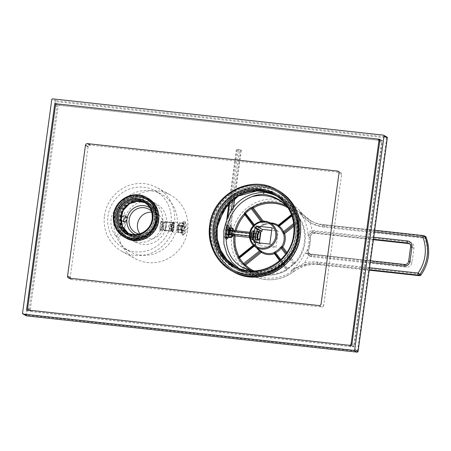 <?xml version="1.0" encoding="UTF-8"?>
<svg xmlns="http://www.w3.org/2000/svg" width="451" height="451" viewBox="0 0 451 451"><rect width="100%" height="100%" fill="white"/><g stroke="black" fill="none" stroke-linecap="round" stroke-linejoin="round"><path stroke-width="0.34" stroke-dasharray="2.25 1.69" d="M228.398 233.268L228.871 227.811L228.048 225.342L226.317 226.988L224.97 231.397L225.15 236.927L226.498 239.453L228.398 233.268M238.709 268.165L240.558 269.258L252.876 272.731A40.759 39.186 118.6 0 0 297.547 236.854A40.759 39.186 -61.4 0 0 277.889 196.771A40.759 39.186 -61.4 0 0 277.134 196.371M369.211 270.188L318.778 264.658A36.39 34.986 -61.4 0 0 293.601 271.688L291.183 270.369A40.759 39.186 -61.4 0 0 304.746 252.966L306.066 253.49A5.457 5.249 118.6 0 1 305.795 253.039L307.537 249.606L308.636 250.209A3.642 3.501 -61.4 0 0 311.517 254.759L310.418 254.161A3.642 3.501 118.6 0 1 307.537 249.606M305.795 253.039A40.759 39.186 118.6 0 1 305.626 253.445M228.33 225.376A7.098 1.815 96.3 0 1 229.271 233.364A7.098 1.815 -83.7 0 1 226.78 239.481A7.098 1.815 -83.7 0 1 225.844 231.493A7.098 1.815 96.3 0 1 228.33 225.376L228.048 225.342M226.216 231.696A5.547 1.421 96.3 0 0 227.343 237.79A5.547 1.421 96.3 0 0 228.894 233.156A5.547 1.421 96.3 0 0 228.51 227.146A5.547 1.421 96.3 0 0 226.216 231.696M229.288 233.144A5.006 1.28 96.3 0 0 228.945 227.727A5.006 1.28 96.3 0 0 228.623 227.513A5.006 1.28 96.3 0 0 226.87 231.825A5.006 1.28 96.3 0 0 227.535 237.457A5.006 1.28 96.3 0 0 227.89 237.316A5.006 1.28 96.3 0 0 229.288 233.144M227.744 227.592L227.389 230.185A2.729 0.699 96.3 0 1 227.851 229.717A2.729 0.699 96.3 0 1 228.268 230.664L228.623 228.071A5.006 1.28 96.3 0 0 228.099 227.456A5.006 1.28 96.3 0 0 227.744 227.592L230.799 227.749L231.329 233.37L229.745 237.7L229.102 237.068L226.487 236.781A5.006 1.28 96.3 0 0 227.011 237.401A5.006 1.28 96.3 0 0 227.366 237.26L227.721 234.672L232.964 235.247A2.729 0.699 -83.7 0 1 232.806 235.523M251.01 270.442A36.813 35.392 -61.4 0 0 255.897 272.816A36.813 35.392 -61.4 0 0 286.503 270.222L287.687 269.055A36.875 35.454 -61.4 0 0 293.471 264.41L295.18 263.254A36.813 35.392 -61.4 0 0 304.966 242.548A36.813 35.392 -61.4 0 0 301.054 220.342L299.763 218.47L299.216 219.079A35.967 34.58 -61.4 0 0 294.965 213.464L294.114 212.483L291.408 214.659M294.165 263.474A0.908 0.879 115.3 0 0 295.18 263.254L295.208 263.26C305.97 251.951 308.478 233.68 301.071 220.359L301.054 220.342A0.908 0.879 -54.3 0 0 300.8 220.049L299.78 218.487A36.875 35.454 -61.4 0 0 295.405 212.714L294.52 211.705A0.908 0.879 125.7 0 1 294.424 213.069L294.588 211.829L295.411 212.725L294.965 213.464L291.87 215.95M251.461 270.538A38.211 36.734 118.6 0 0 252.132 270.668A38.211 36.734 118.6 0 0 296.634 237.423A38.211 36.734 -61.4 0 0 287.028 206.654A38.211 36.734 -61.4 0 0 286.447 206.051M293.471 264.41L294.627 263.519L294.148 263.463A0.908 0.908 0 0 0 295.208 263.26L294.757 262.764A35.9 34.518 -61.4 0 0 300.49 220.905L299.216 219.079L293.64 223.561M300.8 220.049A0.908 0.908 0 0 1 301.071 220.359L293.9 226.199M245.699 268.841L255.897 272.816C266.344 276.632 276.559 275.77 286.537 270.222L286.503 270.222A0.908 0.879 -64.7 0 0 286.78 268.875L286.83 269.743L287.715 269.055L287.439 268.413A35.967 34.58 -61.4 0 0 293.082 263.886L294.757 262.764L286.881 252.363M274.851 253.124L286.802 268.892A0.908 0.908 0 0 1 286.537 270.222L286.295 269.557L287.439 268.413L280.781 259.618M287.687 269.055L293.5 264.416L285.669 254.093M294.148 263.469A0.908 0.879 115.3 0 1 293.832 263.209L286.284 253.236M239.34 257.307A0.908 0.868 -67.8 0 0 239.425 257.239L255.3 244.493A0.908 0.879 -54 0 0 255.621 243.501L255.835 244.865A14.99 14.415 -61.4 0 0 259.844 250.158L259.877 250.209M253.231 225.878L256.811 230.608A15.965 15.351 118.6 0 0 254.99 243.912L255.621 243.501A15.058 14.477 -61.4 0 1 255.125 237.079A15.058 14.477 -61.4 0 1 257.341 230.957L257.341 230.957A0.908 0.908 0 0 0 257.318 229.937L256.811 230.608L257.363 230.968L257.995 229.311L257.504 228.866L257.295 229.92A0.908 0.885 115.1 0 1 257.341 230.957C254.984 234.96 254.409 239.148 255.638 243.529A0.908 0.908 0 0 1 255.339 244.498L255.559 243.935L255.835 244.865M270.735 222.963A15.965 15.351 -61.4 0 0 265.273 223.809L265.351 224.553L263.288 225.032A14.99 14.415 -61.4 0 0 257.972 229.305M252.859 235.687L253.451 230.562L250.931 234.503L251.32 238.658L252.261 239.909L253.834 231.312L251.59 234.633L252.718 239.306L253.259 235.676M300.789 220.037A0.908 0.879 -54.3 0 0 299.74 220.088L293.787 224.863M295.405 212.714L299.78 218.487M294.424 213.069L278.555 225.816A0.908 0.868 111.9 0 1 277.686 225.957A0.908 0.908 0 0 0 278.594 225.821L278.583 225.754M278.555 225.816L294.464 213.075A0.908 0.908 0 0 0 294.526 211.711L294.114 212.483A35.9 34.518 -61.4 0 0 287.913 207.787M263.277 221.176L265.273 223.809L264.348 224.26A0.908 0.885 -64.9 0 0 264.664 224.513A0.908 0.908 0 0 0 265.351 224.553C268.689 223.431 271.97 223.482 275.195 224.699A15.058 14.477 -61.4 0 0 265.318 224.547A0.908 0.885 -64.9 0 1 264.681 224.519M262.082 221.261L264.348 224.26L263.142 224.339L263.322 225.032M264.664 224.513L263.288 225.032M253.783 225.291L257.295 229.92L253.789 225.286M255.3 244.493L255.243 245.372L255.858 244.887L259.849 250.164M255.852 235.101A4.093 1.049 -83.7 0 1 257.29 231.572A4.093 1.049 -83.7 0 1 257.831 236.177A4.093 1.049 -83.7 0 1 256.399 239.712A4.093 1.049 -83.7 0 1 255.852 235.101M259.381 242.959L259.28 243.715L260.328 243.828L260.069 245.71L275.984 247.458L278.216 231.137L271.705 230.422M253.129 240.36L259.28 243.715M258.564 242.869L260.328 243.828M253.919 242.356L260.069 245.71M272.066 227.783L278.216 231.137M269.828 244.104L275.984 247.458M288.448 208.48A38.758 37.264 118.6 0 1 291.092 250.39A38.758 37.264 118.6 0 1 254.432 270.876M253.124 270.904L252.876 272.731M369.544 267.736L317.487 262.025A38.211 36.734 118.6 0 0 304.386 262.978A1.821 0.372 75.6 0 0 305.203 264.968C298.652 266.812 293.979 268.616 291.183 270.369L304.386 262.978A44.395 42.687 -61.4 0 0 308.574 255.446A1.821 0.496 -70.3 0 1 309.471 253.998L306.066 253.49M373.389 239.701L314.46 233.24A3.642 3.501 -61.4 0 0 310.44 237.034L308.022 235.715C309.093 233.984 310.609 232.964 312.566 232.643A3.642 3.501 118.6 0 1 313.366 232.637L373.451 239.227M374.46 231.87L322.397 226.16A38.211 36.734 118.6 0 1 309.944 222.399C304.69 217.664 301.116 214.067 299.227 211.626A40.759 39.186 -61.4 0 1 308.022 235.715C308.732 232.598 310.046 230.895 311.974 230.613A5.457 5.249 118.6 0 1 313.169 230.608L373.721 237.249M312.566 232.643A1.821 0.412 83 0 1 311.974 230.613A44.395 42.687 -61.4 0 0 309.944 222.399A1.821 0.502 -62.6 0 1 311.218 221.024L299.227 211.626L301.646 212.94A36.39 34.986 -61.4 0 0 311.68 221.283A36.39 34.986 -61.4 0 0 324.184 225.201L323.085 224.604A36.39 34.986 118.6 0 1 311.224 221.024A1.821 0.502 -62.6 0 1 311.224 221.024L310.53 220.657M426.167 237.378A1.821 0.383 159.2 0 1 424.904 238.263A37.602 36.153 118.6 0 1 419.988 274.129L319.466 263.102A38.211 36.734 -61.4 0 0 293.026 270.482A38.938 37.439 118.6 0 1 240.907 263.514A38.938 37.439 118.6 0 1 248.253 209.862A38.938 37.439 118.6 0 1 300.716 214.36A38.211 36.734 -61.4 0 0 324.376 227.236L424.904 238.263A1.821 0.468 96.3 0 0 424.712 236.228A1.821 1.748 118.6 0 1 425.338 236.425M421.031 274.952L419.988 274.129A1.821 0.468 -83.7 0 1 419.407 275.696M304.746 252.966L306.703 253.473L308.574 255.446A5.457 5.249 118.6 0 0 309.73 255.717A1.821 0.468 -83.7 0 1 310.367 254.144A1.821 0.468 -83.7 0 1 310.418 254.161L370.502 260.751M309.465 253.998L306.703 253.473M250.953 234.514L253.107 230.653L252.848 235.681L252.081 239.695L250.953 234.514M252.081 239.695L256.348 240.163A4.549 1.161 96.3 0 0 257.944 236.239A4.549 1.161 96.3 0 0 257.341 231.121L253.107 230.653M258.417 240.225A4.549 1.161 96.3 0 0 259.748 235.958A4.549 1.161 96.3 0 0 259.376 231.504M251.855 239.644A4.549 1.161 -83.7 0 1 251.686 239.487A4.549 1.161 -83.7 0 1 251.314 235.033A4.549 1.161 -83.7 0 1 252.645 230.765A4.549 1.161 -83.7 0 1 252.966 230.641A4.549 1.161 -83.7 0 1 253.084 230.675A4.549 1.161 -83.7 0 1 253.603 235.523A4.549 1.161 -83.7 0 1 251.974 239.684A4.549 1.161 -83.7 0 1 251.855 239.644M251.483 239.148A4.093 1.049 -83.7 0 1 251.331 239.007A4.093 1.049 -83.7 0 1 250.993 234.999A4.093 1.049 -83.7 0 1 252.188 231.16A4.093 1.049 -83.7 0 1 252.588 231.075A4.093 1.049 -83.7 0 1 253.022 235.653A4.093 1.049 -83.7 0 1 251.483 239.148A4.093 1.049 -83.7 0 1 251.021 234.785A4.093 1.049 -83.7 0 1 252.481 231.042A4.093 1.049 -83.7 0 1 252.588 231.075A4.093 1.049 -83.7 0 1 253.05 235.439A4.093 1.049 -83.7 0 1 251.59 239.182A4.093 1.049 -83.7 0 1 251.483 239.148M252.667 235.456L252.047 237.525L251.41 237.181L251.399 234.768L252.024 232.699L252.661 233.043L252.667 235.456L257.042 235.935L257.031 233.522L256.399 233.178L255.773 235.247L255.785 237.66L256.416 238.004L257.042 235.935M252.047 237.525L256.416 238.004M252.661 233.043L257.031 233.522M252.024 232.699L256.399 233.178M251.399 234.768L255.773 235.247M251.41 237.181L255.785 237.66M228.488 225.613A6.912 1.77 96.3 0 0 228.307 225.556A6.912 1.77 96.3 0 0 225.838 231.876A6.912 1.77 96.3 0 0 226.622 239.244A6.912 1.77 -83.7 0 0 226.802 239.301A6.912 1.77 -83.7 0 0 229.271 232.981A6.912 1.77 -83.7 0 0 228.488 225.613M226.819 233.951A2.729 0.699 96.3 0 1 227.31 230.365L226.678 230.021A5.006 1.28 96.3 0 0 226.182 233.607L228.477 234.137M227.721 234.672A2.729 0.699 96.3 0 1 227.259 235.14A2.729 0.699 96.3 0 1 226.842 234.193L226.487 236.781M228.291 230.901A2.729 0.699 96.3 0 1 227.8 234.486L228.437 234.836A5.006 1.28 96.3 0 0 228.928 231.25L228.291 230.901L233.539 231.476A2.729 0.699 -83.7 0 1 233.049 235.067L233.291 235.196A3.546 0.908 96.3 0 0 233.781 231.611L233.539 231.476M226.278 239.244A6.912 1.77 -83.7 0 0 228.747 232.925A6.912 1.77 -83.7 0 0 227.964 225.556A6.912 1.77 96.3 0 0 227.783 225.494A6.912 1.77 96.3 0 0 227.349 225.647A6.912 1.77 96.3 0 0 225.274 232.175A6.912 1.77 96.3 0 0 225.883 239.002A6.912 1.77 96.3 0 0 226.098 239.188A6.912 1.77 -83.7 0 0 226.278 239.244L226.802 239.301M226.182 233.607L228.471 233.86M226.678 230.021L228.961 230.269M227.31 230.365L232.558 230.94M232.925 235.552L232.964 235.247M227.851 229.717L233.099 230.292A2.729 0.699 -83.7 0 1 233.517 231.239L233.646 230.275M232.829 236.245L231.211 237.683L227.366 237.26M226.842 234.193L228.488 234.373M228.437 234.836L233.291 235.196M232.282 235.259A5.006 1.28 96.3 0 0 232.772 231.667L233.781 231.611M228.928 231.25L232.772 231.667M227.8 234.486L233.049 235.067M228.623 228.071L232.474 228.494L233.652 230.241M232.474 228.494A5.006 1.28 96.3 0 0 232.265 228.088M227.389 230.185L232.637 230.76M228.268 230.664L233.517 231.239M239.571 149.766L236.335 149.647L241.381 150.206L239.571 149.766L232.705 199.878M231.194 210.899L229.249 225.094A5.964 5.733 -61.4 0 0 229.779 228.488M231.662 230.675A5.964 5.733 -61.4 0 0 232.248 231.025M249.662 233.297L256.033 233.996L255.678 236.589L256.05 238.179L256.777 237.187L257.132 234.599L256.76 233.004L256.033 233.996M249.471 235.907L255.678 236.589M227.783 217.094L226.729 224.818A8.592 8.259 -61.4 0 0 232.051 233.787M237.046 149.49L229.796 202.431M241.381 150.206L234.791 198.316M233.511 207.652L231.064 225.528L229.249 225.094M240.671 150.363L230.348 225.692A5.964 5.733 -61.4 0 0 235.275 232.197L257.132 234.599M238.145 150.087L227.828 225.415A8.592 8.259 -61.4 0 0 234.92 234.791L256.777 237.187M236.335 149.647L228.995 203.221M226.768 219.479L226.013 224.976A9.905 9.522 -61.4 0 0 230.123 234.317M230.591 234.605A9.905 9.522 -61.4 0 0 232.203 235.337M249.589 237.474L256.05 238.179M249.871 232.248L256.76 233.004M231.312 227.806A4.651 4.471 -61.4 0 0 232.772 229.762M26.536 309.888L28.954 311.201L57.209 104.953L382.431 140.627L354.182 346.875L28.954 311.201M351.763 345.562L354.182 346.875M56.076 104.339L57.209 104.953M380.018 139.308L382.431 140.627M134.674 239.058A20.926 20.12 118.6 0 1 127.486 236.809A20.926 20.12 118.6 0 1 118.275 212.41A20.926 20.12 118.6 0 1 140.329 197.809A20.926 20.12 118.6 0 1 147.516 200.064A20.926 20.12 118.6 0 1 156.728 224.457A20.926 20.12 118.6 0 1 134.674 239.058M250.384 275.42A44.581 42.862 118.6 0 1 235.061 270.617A44.581 42.862 118.6 0 1 215.443 218.645A44.581 42.862 118.6 0 1 262.42 187.537A44.581 42.862 118.6 0 1 277.737 192.335A44.581 42.862 118.6 0 1 297.356 244.312A44.581 42.862 118.6 0 1 250.384 275.42M132.786 238.032A20.926 20.12 118.6 0 1 125.598 235.777A20.926 20.12 118.6 0 1 116.386 211.384A20.926 20.12 118.6 0 1 138.44 196.783A20.926 20.12 118.6 0 1 145.628 199.032A20.926 20.12 118.6 0 1 154.84 223.431A20.926 20.12 118.6 0 1 132.786 238.032M133.034 236.239A19.105 18.367 -61.4 0 0 153.165 222.907A19.105 18.367 -61.4 0 0 144.754 200.633A19.105 18.367 -61.4 0 0 138.192 198.575A19.105 18.367 -61.4 0 0 118.061 211.908A19.105 18.367 -61.4 0 0 126.466 234.182A19.105 18.367 -61.4 0 0 133.034 236.239M248.49 274.388A44.581 42.862 118.6 0 1 233.173 269.591A44.581 42.862 118.6 0 1 213.554 217.613A44.581 42.862 118.6 0 1 260.531 186.505A44.581 42.862 118.6 0 1 275.849 191.309A44.581 42.862 118.6 0 1 295.467 243.281A44.581 42.862 118.6 0 1 248.49 274.388M248.738 272.596A42.76 41.109 -61.4 0 0 293.798 242.756A42.76 41.109 -61.4 0 0 274.98 192.904A42.76 41.109 -61.4 0 0 260.283 188.298A42.76 41.109 -61.4 0 0 215.223 218.137A42.76 41.109 -61.4 0 0 234.046 267.99A42.76 41.109 -61.4 0 0 248.738 272.596M135.582 237.626A19.105 18.367 -61.4 0 0 155.713 224.294A19.105 18.367 -61.4 0 0 147.308 202.02A19.105 18.367 -61.4 0 0 140.74 199.962A19.105 18.367 -61.4 0 0 120.609 213.295A19.105 18.367 -61.4 0 0 129.014 235.569A19.105 18.367 -61.4 0 0 135.582 237.626M251.286 273.982A42.76 41.109 -61.4 0 0 296.346 244.143A42.76 41.109 -61.4 0 0 277.528 194.291A42.76 41.109 -61.4 0 0 262.832 189.691A42.76 41.109 -61.4 0 0 217.777 219.53A42.76 41.109 -61.4 0 0 236.595 269.382A42.76 41.109 -61.4 0 0 251.286 273.982M251.41 273.086A41.847 40.235 118.6 0 1 237.029 268.582A41.847 40.235 118.6 0 1 218.611 219.789A41.847 40.235 118.6 0 1 262.713 190.587A41.847 40.235 118.6 0 1 277.089 195.091A41.847 40.235 118.6 0 1 295.512 243.884A41.847 40.235 118.6 0 1 251.41 273.086M135.706 236.73A18.198 17.493 118.6 0 1 129.454 234.768A18.198 17.493 118.6 0 1 121.443 213.554A18.198 17.493 118.6 0 1 140.616 200.858A18.198 17.493 118.6 0 1 146.868 202.82A18.198 17.493 118.6 0 1 154.879 224.034A18.198 17.493 118.6 0 1 135.706 236.73M26.643 315.886L56.178 101.678L386.642 137.927L357.412 351.352L26.942 315.102L25.848 314.888L55.084 101.464A0.908 0.874 118.6 0 1 56.076 100.663L52.784 98.865M387.291 137.95L386.642 137.927L386.546 136.912L56.076 100.663L56.178 101.678L51.786 99.665M357.119 352.135L357.412 351.352L358.055 351.374M155.894 219.631A21.107 20.295 118.6 0 1 125.508 235.935A21.107 20.295 118.6 0 1 115.332 215.178A21.107 20.295 -61.4 0 1 145.712 198.874A21.107 20.295 -61.4 0 1 155.894 219.631M154.146 219.44A19.286 18.542 -61.4 0 0 144.844 200.47A19.286 18.542 -61.4 0 0 117.08 215.375A19.286 18.542 118.6 0 0 126.381 234.34A19.286 18.542 118.6 0 0 154.146 219.44M215.617 227.141A42.76 41.109 118.6 0 1 277.173 194.099A42.76 41.109 118.6 0 1 297.801 236.155A42.76 41.109 -61.4 0 1 236.239 269.191A42.76 41.109 -61.4 0 1 215.617 227.141M236.239 269.191L234.046 267.99A42.76 41.109 -61.4 0 1 213.419 225.94A42.76 41.109 118.6 0 1 274.98 192.904A42.76 41.109 118.6 0 1 295.602 234.954A42.76 41.109 -61.4 0 1 234.046 267.99L236.595 269.382M277.737 192.335L276.948 191.906C252.036 176.916 215.708 196.41 212.799 226.374C210.16 243.974 219.09 262.178 234.272 270.188A44.581 42.862 -61.4 0 0 298.449 235.743A44.581 42.862 -61.4 0 0 276.948 191.906A44.581 42.862 -61.4 0 0 212.771 226.346A44.581 42.862 -61.4 0 0 234.272 270.188L233.173 269.591A44.581 42.862 -61.4 0 1 211.671 225.748A44.581 42.862 118.6 0 1 275.849 191.309A44.581 42.862 118.6 0 1 297.35 235.146A44.581 42.862 -61.4 0 1 233.173 269.591L235.061 270.617M353.77 345.111A1.821 1.748 118.6 0 1 351.774 346.712L31.795 311.613A1.821 1.748 118.6 0 1 30.296 309.628L58.055 106.96A1.821 1.748 118.6 0 1 60.051 105.359L380.03 140.458A1.821 1.748 118.6 0 1 381.535 142.443L353.77 345.111L351.96 344.119M323.717 305.4A1.821 1.748 -61.4 0 1 321.721 307.007L71.681 279.575A1.821 1.748 -61.4 0 1 70.181 277.59L88.114 146.665A1.821 1.748 -61.4 0 1 90.11 145.064L340.144 172.491A1.821 1.748 -61.4 0 1 341.649 174.481L323.717 305.4L321.078 303.963M151.728 212.184A13.462 12.944 118.6 0 1 156.909 213.678A13.462 12.944 118.6 0 1 163.403 226.921A13.462 12.944 -61.4 0 1 144.021 237.322L135.672 232.772M139.951 233.781A13.462 12.944 -61.4 0 0 144.021 237.322M151.474 211.327A13.462 12.944 118.6 0 1 155.054 222.371A13.462 12.944 118.6 0 1 139.094 234.03M162.129 226.227L161.097 221.869L160.285 225.218L160.263 229.463L162.129 226.227M149.867 207.81A15.283 14.697 118.6 0 1 156.362 222.32A15.283 14.697 118.6 0 1 135.272 234.588M135.182 242.04A21.834 20.994 -61.4 0 0 166.611 225.167A21.834 20.994 118.6 0 0 156.08 203.694A21.834 20.994 118.6 0 0 124.651 220.567A21.834 20.994 -61.4 0 0 135.182 242.04L131.224 239.881A21.834 20.994 -61.4 0 1 120.693 218.408A21.834 20.994 118.6 0 1 120.913 217.111M127.402 205.205A21.834 20.994 118.6 0 1 152.128 201.541A21.834 20.994 118.6 0 1 162.659 223.014A21.834 20.994 -61.4 0 1 131.224 239.881M129.956 251.624A32.754 31.491 -61.4 0 1 114.159 219.417A32.754 31.491 118.6 0 1 161.306 194.11A32.754 31.491 118.6 0 1 177.102 226.317A32.754 31.491 -61.4 0 1 129.956 251.624L123.805 248.27A32.754 31.491 -61.4 0 0 170.952 222.963A32.754 31.491 118.6 0 0 155.155 190.756A32.754 31.491 118.6 0 0 108.003 216.063A32.754 31.491 -61.4 0 0 123.805 248.27M104.508 215.679A36.39 34.986 118.6 0 1 156.897 187.56A36.39 34.986 118.6 0 1 174.447 223.346A36.39 34.986 -61.4 0 1 122.063 251.466A36.39 34.986 -61.4 0 1 104.508 215.679M120.152 207.629C118.889 206.789 116.91 207.945 114.221 211.096C112.344 214.022 111.301 216.745 111.098 219.271C110.613 222.659 110.969 226.137 112.169 229.7C113.906 233.821 115.264 235.969 116.245 236.144A22.742 21.868 -61.4 0 0 120.152 207.629L122.525 208.926A36.39 34.986 118.6 0 1 170.078 194.747A36.39 34.986 118.6 0 1 187.633 230.534A36.39 34.986 -61.4 0 1 135.244 258.654L122.063 251.466M182.029 227.479L183.456 223.132L184.448 228.798L182.362 233.077L182.029 227.479M122.525 208.926C125.248 213.453 126.274 218.397 125.592 223.747C124.809 229.085 122.486 233.646 118.619 237.435L116.245 236.144M118.619 237.435A36.39 34.986 -61.4 0 0 135.244 258.654M173.291 222.016A5.006 1.28 96.3 0 1 173.956 227.648A5.006 1.28 -83.7 0 1 172.203 231.961A5.006 1.28 -83.7 0 1 171.538 226.329A5.006 1.28 96.3 0 1 173.291 222.016L183.456 223.132M173.844 227.586A4.549 1.161 -83.7 0 1 171.961 231.318A4.549 1.161 -83.7 0 1 171.651 226.391A4.549 1.161 -83.7 0 1 173.24 222.467A4.549 1.161 -83.7 0 1 173.844 227.586A4.549 1.161 96.3 0 0 172.919 222.597A4.549 1.161 96.3 0 0 171.651 226.391A4.549 1.161 -83.7 0 0 172.248 231.51A4.549 1.161 -83.7 0 0 173.844 227.586M161.097 221.869L172.462 223.115A3.822 0.975 96.3 0 1 172.97 227.417A3.822 0.975 -83.7 0 1 171.628 230.709A3.822 0.975 -83.7 0 1 171.386 230.546A3.822 0.975 -83.7 0 1 171.126 226.408A3.822 0.975 96.3 0 1 172.192 223.222L172.919 222.597M126.534 217.106A2.909 2.796 118.6 0 1 129.183 220.297A2.909 2.796 118.6 0 1 124.042 221.678M160.223 230.117C161.159 229.711 161.853 228.448 162.304 226.323C162.439 224.136 162.14 222.535 161.402 221.509A4.549 1.161 96.3 0 0 161.001 221.125A4.549 1.161 96.3 0 0 160.787 221.176L159.609 229.785L160.223 230.117A4.549 1.161 -83.7 0 1 160.009 230.168A4.549 1.161 -83.7 0 1 159.609 229.785M161.402 221.509L160.787 221.176M162.693 226.081A1.821 0.468 -83.7 0 1 161.943 227.569A1.821 0.468 -83.7 0 1 161.819 225.601A1.821 0.468 -83.7 0 1 162.326 224.079A1.821 0.468 -83.7 0 1 162.693 226.081M165.979 226.723A4.549 1.161 -83.7 0 1 164.384 230.647A4.549 1.161 -83.7 0 1 164.096 230.455A4.549 1.161 -83.7 0 1 163.781 225.528A4.549 1.161 -83.7 0 1 165.049 221.734A4.549 1.161 -83.7 0 1 165.376 221.604A4.549 1.161 -83.7 0 1 165.979 226.723M173.319 227.53A4.549 1.161 96.3 0 0 173.009 222.602A4.549 1.161 96.3 0 0 172.716 222.411A4.549 1.161 96.3 0 0 171.126 226.334A4.549 1.161 96.3 0 0 171.724 231.453A4.549 1.161 96.3 0 0 172.051 231.324A4.549 1.161 96.3 0 0 173.319 227.53M171.78 226.464A4.003 1.026 96.3 0 0 172.598 230.856A4.003 1.026 96.3 0 0 173.714 227.518A4.003 1.026 96.3 0 0 173.438 223.183A4.003 1.026 96.3 0 0 171.78 226.464M173.37 224.919L172.739 224.575L172.113 226.644L172.124 229.057L172.756 229.407L173.381 227.338L173.37 224.919L169.238 224.192L168.618 226.261L168.623 228.674L169.26 229.018L169.886 226.949L169.875 224.536M172.739 224.575L169.238 224.192M173.381 227.338L169.886 226.949M172.756 229.407L169.26 229.018M172.124 229.057L168.623 228.674M172.113 226.644L168.618 226.261M171.758 226.453A4.093 1.049 96.3 0 0 172.299 231.059A4.093 1.049 96.3 0 0 173.736 227.53A4.093 1.049 96.3 0 0 173.195 222.918A4.093 1.049 96.3 0 0 171.758 226.453M165.432 226.616A4.093 1.049 -83.7 0 1 163.995 230.145A4.093 1.049 -83.7 0 1 163.454 225.539A4.093 1.049 -83.7 0 1 164.886 222.01A4.093 1.049 -83.7 0 1 165.432 226.616M181.567 227.231A6.912 1.77 -83.7 0 1 183.991 221.266A6.912 1.77 -83.7 0 1 184.91 229.052A6.912 1.77 96.3 0 1 182.486 235.01A6.912 1.77 96.3 0 1 181.567 227.231M184.307 223.786L183.952 226.374L178.709 225.799A2.729 0.699 96.3 0 0 178.292 224.852A2.729 0.699 96.3 0 0 177.829 225.32L177.965 224.322A3.546 0.908 -83.7 0 1 178.128 224.136A3.546 0.908 -83.7 0 1 178.844 224.801L180.462 223.363L184.307 223.786A5.006 1.28 -83.7 0 0 183.782 223.166L179.938 222.743A5.006 1.28 -83.7 0 1 180.462 223.363M183.782 223.166A5.006 1.28 -83.7 0 0 183.427 223.307L183.072 225.895A2.729 0.699 -83.7 0 1 183.534 225.427A2.729 0.699 -83.7 0 1 183.952 226.374M183.484 230.202A2.729 0.699 -83.7 0 0 183.974 226.616L184.611 226.96A5.006 1.28 -83.7 0 1 184.115 230.546L178.235 229.627A2.729 0.699 96.3 0 0 178.731 226.041L178.974 226.171A3.546 0.908 -83.7 0 1 178.483 229.762L178.235 229.627M182.525 229.909A2.729 0.699 -83.7 0 0 182.943 230.856A2.729 0.699 -83.7 0 0 183.405 230.388L183.05 232.975A5.006 1.28 -83.7 0 1 182.694 233.116A5.006 1.28 -83.7 0 1 182.17 232.496L182.525 229.909L177.277 229.328A2.729 0.699 96.3 0 0 177.694 230.281A2.729 0.699 96.3 0 0 178.156 229.807L178.021 230.805A3.546 0.908 -83.7 0 1 177.378 230.94A3.546 0.908 -83.7 0 1 177.142 230.326L177.277 229.328M182.993 226.081A2.729 0.699 -83.7 0 0 182.503 229.666L181.866 229.322A5.006 1.28 -83.7 0 1 182.356 225.731L182.993 226.081L177.745 225.506A2.729 0.699 96.3 0 0 177.254 229.091L177.012 228.956A3.546 0.908 -83.7 0 1 177.502 225.37L177.745 225.506M183.444 234.92A6.912 1.77 96.3 0 1 183.01 235.072A6.912 1.77 96.3 0 1 182.091 227.287A6.912 1.77 -83.7 0 1 184.515 221.323A6.912 1.77 -83.7 0 1 184.91 221.565A6.912 1.77 -83.7 0 1 185.434 229.108A6.912 1.77 96.3 0 1 183.444 234.92A9.274 9.274 0 0 0 184.91 221.565M178.844 224.801L178.709 225.799M183.427 223.307L179.583 222.884L177.965 224.322M178.128 224.136L179.577 222.89A5.006 1.28 -83.7 0 1 179.938 222.743M183.072 225.895L177.829 225.32M184.611 226.96L178.974 226.171M180.761 226.537A5.006 1.28 -83.7 0 1 180.27 230.123L178.483 229.762M184.115 230.546L180.27 230.123M183.974 226.616L178.731 226.041M183.05 232.975L179.199 232.553L178.021 230.805M179.199 232.553A5.006 1.28 -83.7 0 1 178.844 232.693A5.006 1.28 -83.7 0 1 178.528 232.479A5.006 1.28 -83.7 0 1 178.32 232.073L177.142 230.326M182.17 232.496L178.32 232.073M183.405 230.388L178.156 229.807M181.866 229.322L177.012 228.956M178.021 228.899A5.006 1.28 -83.7 0 1 178.511 225.308L177.502 225.37M182.356 225.731L178.511 225.308M182.503 229.666L177.254 229.091M309.115 237.378A38.938 37.439 118.6 0 1 307.39 249.961A5.457 5.249 -61.4 0 0 311.709 256.794L406.007 267.139A5.457 5.249 -61.4 0 0 411.988 262.33L413.956 247.982A5.457 5.249 -61.4 0 0 409.446 242.029L315.148 231.684A5.457 5.249 -61.4 0 0 309.115 237.378L310.44 237.034A40.759 39.186 118.6 0 1 308.636 250.209L308.693 250.254C308.275 252.075 308.8 253.445 310.265 254.37L309.166 253.766L370.502 260.74M293.026 270.482L293.601 271.688A40.759 39.186 118.6 0 1 251.393 275.166A40.759 39.186 118.6 0 1 231.735 235.084A40.759 39.186 118.6 0 1 290.41 203.598A40.759 39.186 118.6 0 1 301.646 212.94A1.821 0.468 140.8 0 1 301.685 212.973C298.528 209.106 294.768 205.983 290.41 203.598L277.889 196.771M282.005 202.24L294.526 211.711A36.813 35.392 -61.4 0 0 290.872 208.655L290.872 208.655A36.813 35.392 -61.4 0 0 286.227 205.831M235.027 230.619A36.813 35.392 -61.4 0 0 234.216 234.791A36.813 35.392 -61.4 0 0 234.097 235.772M279.592 260.706L286.295 269.557A35.9 34.518 -61.4 0 1 253.558 270.797M286.78 268.875L280.195 260.165L286.768 268.864M236.144 230.743A35.9 34.518 -61.4 0 0 235.191 235.89M239.453 257.183L255.339 244.498L254.99 243.912L253.332 245.243M260.954 221.441L263.142 224.339A15.903 15.289 -61.4 0 0 257.504 228.866L254.375 224.739M238.551 257.38A0.908 0.908 0 0 0 239.464 257.25L239.425 257.239M254.296 246.133L255.243 245.372A15.903 15.289 -61.4 0 0 256.619 247.853M257.295 229.92L245.355 214.135A0.908 0.908 0 0 0 245.113 213.915M250.931 234.503L251.59 234.633M370.282 262.358L309.73 255.717M307.39 249.961L308.693 250.254L310.497 237.096C310.767 234.571 312.103 233.291 314.51 233.252A1.821 0.468 -83.7 0 1 314.46 233.24L313.366 232.637A1.821 0.468 96.3 0 1 313.169 230.608M311.709 256.794A1.821 0.468 96.3 0 0 311.517 254.759L405.81 265.103L404.615 264.495M413.956 247.982L411.769 247.554A3.642 3.501 -61.4 0 0 409.429 243.726L408.91 243.377A3.642 3.501 118.6 0 1 410.669 246.951L408.702 261.304A3.642 3.501 118.6 0 1 404.716 264.506M409.446 242.029A1.821 0.468 -83.7 0 1 408.854 243.591M315.148 231.684A1.821 0.468 -83.7 0 1 314.51 233.252L373.383 239.712M410.613 246.9L411.769 247.554L409.801 261.901L408.645 261.247M406.007 267.139A1.821 0.468 96.3 0 0 405.81 265.103A3.642 3.501 -61.4 0 0 409.801 261.901L411.988 262.33M324.376 227.236A1.821 0.468 96.3 0 0 324.184 225.201L424.712 236.228L423.517 235.619M322.397 226.16A1.821 0.468 -83.7 0 1 323.04 224.587L374.68 230.252L323.085 224.604A1.821 0.468 -83.7 0 0 323.04 224.587C318.868 224.124 314.928 222.935 311.218 221.024M319.466 263.102A1.821 0.468 -83.7 0 1 318.823 264.675A1.821 0.468 -83.7 0 1 318.778 264.658L317.679 264.06L369.273 269.721M300.716 214.36A1.821 0.468 140.8 0 0 301.685 212.973C304.487 216.401 307.819 219.169 311.68 221.283L310.576 220.68M305.203 264.968A36.39 34.986 118.6 0 1 317.679 264.06A1.821 0.468 96.3 0 1 317.487 262.025M230.348 225.692L231.064 225.528M226.729 224.818L226.013 224.976L227.828 225.415M235.275 232.197L234.903 230.608M234.193 235.783L234.92 234.791M120.761 218.369A18.198 17.493 -61.4 0 0 129.674 234.892A18.198 17.493 -61.4 0 0 135.926 236.848A18.198 17.493 -61.4 0 0 155.099 224.153A18.198 17.493 -61.4 0 0 147.088 202.939A18.198 17.493 -61.4 0 0 140.836 200.977A18.198 17.493 -61.4 0 0 128.377 204.399M141.18 200.205A19.105 18.367 -61.4 0 0 120.242 217.021A19.105 18.367 -61.4 0 0 136.022 237.869A19.105 18.367 -61.4 0 0 156.959 221.046A19.105 18.367 -61.4 0 0 141.18 200.205M251.726 274.225A42.76 41.109 -61.4 0 0 298.59 236.583A42.76 41.109 -61.4 0 0 263.271 189.927A42.76 41.109 -61.4 0 0 216.407 227.569A42.76 41.109 -61.4 0 0 251.726 274.225M386.862 137.008A0.908 0.874 118.6 0 0 386.546 136.912L383.254 135.114M26.282 315.779A0.908 0.874 118.6 0 1 25.848 314.888L22.55 313.09M251.63 273.205A41.847 40.235 -61.4 0 0 295.732 244.002A41.847 40.235 -61.4 0 0 277.309 195.21A41.847 40.235 -61.4 0 0 262.933 190.705A41.847 40.235 -61.4 0 0 218.831 219.908A41.847 40.235 -61.4 0 0 237.249 268.7A41.847 40.235 -61.4 0 0 251.63 273.205M144.867 202.617A17.465 16.794 118.6 0 1 146.039 203.192A17.465 16.794 118.6 0 1 154.462 220.37A17.465 16.794 118.6 0 1 129.319 233.866A17.465 16.794 118.6 0 1 128.197 233.201L127.03 232.62M120.502 216.705A18.012 17.318 118.6 0 1 140.244 200.847A18.012 17.318 118.6 0 1 155.121 220.5A18.012 17.318 118.6 0 1 135.379 236.358A18.012 17.318 118.6 0 1 120.502 216.705M125.914 238.021A22.742 21.868 118.6 0 1 114.943 215.657A22.742 21.868 118.6 0 1 147.686 198.085M158.262 220.466A22.2 21.344 118.6 0 1 133.936 240.005A22.2 21.344 118.6 0 1 115.597 215.787A22.2 21.344 118.6 0 1 139.928 196.241A22.2 21.344 118.6 0 1 158.262 220.466M157.737 220.404A21.654 20.819 118.6 0 1 134.009 239.464A21.654 20.819 118.6 0 1 116.121 215.843A21.654 20.819 118.6 0 1 139.855 196.783A21.654 20.819 118.6 0 1 157.737 220.404M113.534 214.89A22.742 21.868 118.6 0 1 146.276 197.318M157.083 220.28A21.107 20.295 118.6 0 1 126.697 236.583A21.107 20.295 118.6 0 1 116.516 215.826A21.107 20.295 118.6 0 1 146.902 199.522A21.107 20.295 118.6 0 1 157.083 220.28M119.143 216.497A19.286 18.542 118.6 0 1 146.908 201.597A19.286 18.542 118.6 0 1 156.209 220.562A19.286 18.542 118.6 0 1 128.445 235.467A19.286 18.542 118.6 0 1 119.143 216.497M119.797 216.627A18.739 18.017 118.6 0 1 140.34 200.131A18.739 18.017 118.6 0 1 155.82 220.578A18.739 18.017 118.6 0 1 135.277 237.074A18.739 18.017 118.6 0 1 119.797 216.627M296.921 236.059A41.847 40.235 -61.4 0 0 262.358 190.395A41.847 40.235 -61.4 0 0 216.491 227.236A41.847 40.235 -61.4 0 0 251.06 272.894A41.847 40.235 -61.4 0 0 296.921 236.059M277.816 190.305A46.397 44.61 -61.4 0 0 211.023 226.154A46.397 44.61 -61.4 0 0 233.404 271.784M273.887 194.381L276.085 195.582A40.94 39.361 -61.4 0 1 295.828 235.839A40.94 39.361 -61.4 0 1 236.893 267.471L235.805 266.857A40.94 39.361 -61.4 0 0 236.893 267.471L234.695 266.276A40.94 39.361 -61.4 0 0 293.635 234.644A40.94 39.361 -61.4 0 0 293.64 234.599M276.085 195.582A40.94 39.361 -61.4 0 0 274.975 195.001L276.085 195.582M276.502 189.589A46.397 44.61 -61.4 0 0 209.704 225.438M341.649 174.481L339.011 173.043M340.144 172.491L338.639 171.673M71.681 279.575L69.042 278.143M321.721 307.007L319.082 305.569M349.142 345.274L351.774 346.712M29.163 310.175L31.795 311.613M27.658 308.191L30.296 309.628M55.422 105.523L58.055 106.96M57.412 103.922L60.051 105.359M377.391 139.021L380.03 140.458M379.719 141.456L381.535 142.443M369.206 270.2L318.823 264.675C309.69 263.79 301.307 266.135 293.674 271.699C279.992 281.136 265.898 282.298 251.393 275.166L240.558 269.258M226.78 239.481L226.498 239.453M228.945 227.727L228.51 227.146M227.89 237.316L227.343 237.79M229.745 237.7L227.535 237.457M230.799 227.749L228.623 227.513M291.634 215.274L294.407 213.041M257.279 229.909L257.425 230.337L257.995 229.311L263.322 225.038M253.778 245.677L255.26 244.487M252.261 239.909L252.819 239.261M253.451 230.562L253.834 231.312M257.29 231.572L253.642 231.171M256.399 239.712L252.718 239.306M287.028 206.654L285.878 205.436M252.132 270.668L251.122 270.482M259.088 231.312L252.966 230.641M251.331 239.007L251.686 239.487M252.188 231.16L252.645 230.765M258.096 240.355L251.974 239.684M252.481 231.042L259.477 231.808M251.59 239.182L258.581 239.949M227.783 225.494L228.307 225.556M227.349 225.647A9.274 9.274 0 0 0 225.883 239.002M227.259 235.14L232.502 235.715M227.011 237.401L230.856 237.824M228.099 227.456L231.949 227.873M125.598 235.777L127.486 236.809M145.628 199.032L147.516 200.064M144.754 200.633L147.308 202.02M126.466 234.182L129.014 235.569M277.173 194.099L277.528 194.291M129.454 234.768L123.174 228.567L120.75 219.648M146.868 202.82L140.859 200.988L129.448 203.7M277.089 195.091L277.309 195.21C272.832 192.78 268.046 191.28 262.956 190.717L253.287 190.841L243.839 193.304L235.157 197.966L227.732 204.562M218.245 221.965L216.762 235.676L219.727 248.969L226.819 260.396L237.029 268.582M144.872 202.617L143.751 201.947M145.712 198.874L146.902 199.522C135.114 192.425 117.908 201.653 116.533 215.843C115.704 225.032 119.092 231.944 126.697 236.583L125.508 235.935M126.381 234.34L128.445 235.467C139.258 241.961 154.975 233.533 156.226 220.578C156.987 212.184 153.881 205.859 146.908 201.597L144.844 200.47M340.77 172.688L338.132 171.25M71.055 279.383L68.422 277.946M28.83 310.136L31.17 311.415M379.889 140.238L380.655 140.656M156.909 213.678L148.559 209.129M156.08 203.694L152.128 201.541M161.306 194.11L155.155 190.756M170.078 194.747L156.897 187.56M172.203 231.961L182.362 233.077M171.386 230.546L171.961 231.318M160.263 229.463L171.628 230.709M122.796 221.351L124.995 222.546M125.587 216.238L127.78 217.433M161.001 221.125L173.24 222.467M160.009 230.168L172.248 231.51M161.943 227.569L164.096 230.455M162.326 224.079L165.049 221.734M165.376 221.604L172.716 222.411M164.384 230.647L171.724 231.453M172.598 230.856L172.051 231.324M173.438 223.183L173.009 222.602M172.299 231.059L163.995 230.145M173.195 222.918L164.886 222.01M184.515 221.323L183.991 221.266M183.01 235.072L182.486 235.01M183.534 225.427L178.292 224.852M177.378 230.94L178.528 232.479M182.943 230.856L177.694 230.281M182.694 233.116L178.844 232.693"/><path stroke-width="0.68" d="M277.134 196.371A40.759 39.186 -61.4 0 0 263.88 192.38C243.162 193.27 229.204 205.087 223.803 230.76L223.893 243.918L226.864 254.054L231.853 262.087L238.709 268.165M232.806 235.523A2.729 0.699 -83.7 0 1 232.502 235.715A2.729 0.699 -83.7 0 1 232.085 234.768L231.949 235.766L230.331 237.203L229.102 237.068L228.578 232.011L230.365 227.879L231.594 228.014A5.006 1.28 96.3 0 1 231.949 227.873A5.006 1.28 96.3 0 1 232.265 228.088L233.415 229.627A3.546 0.908 96.3 0 0 232.772 229.762L232.637 230.76A2.729 0.699 -83.7 0 1 233.099 230.292M286.227 205.831A36.813 35.392 -61.4 0 0 252.678 207.116L250.615 207.804L251.286 208.672A35.967 34.58 -61.4 0 0 245.648 213.205L245.333 214.118L245.102 213.904A0.908 0.868 121.2 0 1 245.293 214.067M250.615 207.804A36.875 35.454 -61.4 0 0 244.837 212.449L244.002 214.084A0.908 0.868 121.2 0 1 245.085 213.898M286.447 206.051A38.211 36.734 -61.4 0 0 282.005 202.24A38.211 36.734 -61.4 0 0 251.613 196.777C237.908 202.443 229.474 213.813 226.295 230.889C224.784 248.056 230.01 260.131 241.973 267.127L250.818 270.431L253.124 270.904M251.461 270.538A38.211 36.734 118.6 0 1 245.699 268.841A38.211 36.734 118.6 0 1 241.973 267.127M234.097 235.772A36.813 35.392 -61.4 0 0 238.128 256.997L238.54 258.384L239.509 258.006A35.967 34.58 -61.4 0 0 243.76 263.621L245.491 265.081L261.366 252.334L261.631 251.444A15.058 14.477 -61.4 0 0 273.864 252.785L275.014 251.821A14.99 14.415 -61.4 0 0 280.336 247.554L281.841 246.381A15.058 14.477 -61.4 0 0 284.057 240.253A15.058 14.477 -61.4 0 0 283.561 233.832L282.467 231.989A14.99 14.415 -61.4 0 0 278.459 226.695L277.551 225.889A15.058 14.477 -61.4 0 0 275.195 224.699L268.463 222.078A14.133 13.586 118.6 0 1 276.784 236.674A14.133 13.586 118.6 0 1 255.035 246.708L255.035 246.708A14.133 13.586 118.6 0 1 249.623 233.697M238.54 258.384A36.875 35.454 -61.4 0 0 242.897 264.139L244.662 265.633L245.491 265.081A35.9 34.518 -61.4 0 0 253.558 270.797M274.822 253.067L274.8 253.05A0.908 0.868 -58.7 0 0 274.586 252.859L280.189 260.171L274.822 253.067L275.584 252.752L275.014 251.821M274.574 252.853A0.908 0.868 -58.7 0 0 273.864 252.785L279.592 260.706M242.897 264.139L259.494 250.987L260.616 251.511A0.908 0.879 126 0 1 261.631 251.444L260.531 250.683M251.01 270.442A36.813 35.392 -61.4 0 1 244.662 265.633A0.908 0.868 112.2 0 1 244.741 264.263L260.616 251.511L261.366 252.334A15.965 15.351 -61.4 0 0 274.338 253.755L274.851 253.124M235.191 235.89A35.9 34.518 -61.4 0 0 239.115 256.658L238.128 256.997A0.908 0.868 -67.8 0 0 239.34 257.307M254.296 246.133L239.509 258.006L239.368 257.25L253.778 245.677M293.9 226.199L284.62 233.657L283.865 232.834A0.908 0.868 -68.1 0 0 283.561 233.832L284.62 233.657A15.965 15.351 118.6 0 1 282.794 246.962L281.841 246.381A0.908 0.868 121.3 0 0 281.869 247.407L282.794 246.962L286.881 252.363M285.669 254.093L281.227 248.219L281.869 247.407L286.284 253.236M280.781 259.618L275.584 252.752A15.903 15.289 -61.4 0 0 281.227 248.219L280.336 247.554M293.787 224.863L283.865 232.834L283.487 231.718L282.467 231.989M293.64 223.561L283.487 231.718A15.903 15.289 -61.4 0 0 279.237 226.103L278.459 226.695M291.87 215.95L279.237 226.103L278.521 225.804L291.634 215.274M278.521 225.804L277.686 225.957A0.908 0.868 111.9 0 1 277.551 225.889L278.244 225.235A15.965 15.351 -61.4 0 0 270.735 222.963M262.082 221.261L252.385 208.458A0.908 0.868 -58.8 0 1 252.678 207.116L253.31 208.007L251.286 208.672L260.954 221.441M244.837 212.449L254.375 224.739M235.027 230.619A36.813 35.392 -61.4 0 1 244.002 214.084L244.848 214.806A35.9 34.518 -61.4 0 0 236.144 230.743M256.619 247.853A15.903 15.289 -61.4 0 0 259.494 250.987L259.877 250.209M254.849 227.806L253.129 240.36L254.178 240.473L253.919 242.356L269.828 244.104L272.066 227.783L256.157 226.036L255.897 227.918L254.849 227.806L260.999 231.16L259.381 242.959M254.178 240.473L258.564 242.869M271.705 230.422L262.307 229.39L262.048 231.273L260.999 231.16M256.157 226.036L262.307 229.39M255.897 227.918L262.048 231.273M263.88 192.38L263.61 194.353A38.758 37.264 118.6 0 1 285.878 205.436A38.758 37.264 118.6 0 1 288.448 208.48M254.432 270.876A38.758 37.264 118.6 0 1 253.146 270.758M263.61 194.353C259.59 194.325 255.593 195.136 251.613 196.777M369.544 267.736L418.015 273.052A37.602 36.153 -61.4 0 0 422.925 237.187A1.821 0.468 -83.7 0 1 423.562 235.614A1.821 1.821 0 0 1 424.239 235.828L425.338 236.425A1.821 1.821 0 0 1 426.167 237.378A1.821 0.383 159.2 0 0 426.116 237.322A39.423 37.901 118.6 0 1 420.963 274.93L419.864 274.326A39.423 37.901 -61.4 0 0 425.017 236.724A1.821 1.748 -61.4 0 0 423.613 235.631A1.821 0.468 -83.7 0 0 423.562 235.614L374.68 230.252L423.517 235.619M419.407 275.696A1.821 0.468 -83.7 0 1 419.351 275.702A1.821 0.468 -83.7 0 1 419.306 275.685L418.207 275.087A1.821 1.748 -61.4 0 0 419.864 274.326L418.015 273.052A1.821 0.468 96.3 0 0 418.207 275.087L369.273 269.721M369.206 270.2L419.351 275.702A1.821 1.821 0 0 0 421.031 274.952L420.963 274.93A1.821 1.748 118.6 0 1 419.306 275.685L369.211 270.188M374.46 231.87L422.925 237.187A1.821 0.383 -20.8 0 1 425.017 236.724L426.116 237.322A1.821 1.748 118.6 0 0 425.338 236.425M257.341 231.121A4.549 1.161 96.3 0 0 255.745 235.039A4.549 1.161 96.3 0 0 256.348 240.163M258.474 239.915A4.093 1.049 96.3 0 0 258.874 239.836A4.093 1.049 96.3 0 0 260.069 235.991A4.093 1.049 96.3 0 0 259.737 231.983A4.093 1.049 96.3 0 0 259.584 231.842A4.093 1.049 96.3 0 0 258.04 235.343A4.093 1.049 96.3 0 0 258.474 239.915A4.093 1.049 96.3 0 0 258.581 239.949A4.093 1.049 96.3 0 0 260.047 236.206A4.093 1.049 96.3 0 0 259.584 231.842A4.093 1.049 96.3 0 0 259.477 231.808A4.093 1.049 96.3 0 0 258.011 235.552A4.093 1.049 96.3 0 0 258.474 239.915M259.737 231.983L259.376 231.504A4.549 1.161 96.3 0 0 259.207 231.346A4.549 1.161 96.3 0 0 259.088 231.312A4.549 1.161 96.3 0 0 257.465 235.467A4.549 1.161 96.3 0 0 257.978 240.315A4.549 1.161 96.3 0 0 258.096 240.355A4.549 1.161 96.3 0 0 258.417 240.225L258.874 239.836M228.961 230.269L232.31 230.811A3.546 0.908 96.3 0 0 231.82 234.396L228.471 233.86M231.82 234.396L232.062 234.526A2.729 0.699 -83.7 0 1 232.558 230.94L232.31 230.811M228.477 234.137L232.062 234.526M230.523 230.444A5.006 1.28 96.3 0 0 230.033 234.03M231.949 235.766A3.546 0.908 96.3 0 0 232.665 236.431A3.546 0.908 96.3 0 0 232.829 236.245L232.925 235.552M233.646 230.275L233.652 230.241A3.546 0.908 96.3 0 0 233.415 229.627M230.331 237.203A5.006 1.28 96.3 0 0 230.856 237.824A5.006 1.28 96.3 0 0 231.211 237.683L232.665 236.431M228.488 234.373L232.085 234.768M249.871 232.248L234.903 230.608A4.651 4.471 -61.4 0 1 232.772 229.762L231.594 228.014M232.705 199.878L231.194 210.899M229.779 228.488A5.964 5.733 -61.4 0 0 231.662 230.675M232.248 231.025A5.964 5.733 -61.4 0 0 234.176 231.6L249.662 233.297M232.051 233.787A8.592 8.259 -61.4 0 0 233.821 234.187L249.471 235.907M229.796 202.431L227.783 217.094M234.791 198.316L233.511 207.652M228.995 203.221L226.768 219.479M230.123 234.317A9.905 9.522 -61.4 0 0 230.591 234.605M232.203 235.337A9.905 9.522 -61.4 0 0 234.193 235.783L249.589 237.474M231.064 225.528A4.651 4.471 -61.4 0 0 231.312 227.806M353.77 350.331A0.908 0.874 -61.4 0 0 354.768 349.531L384.004 136.106A0.908 0.874 -61.4 0 0 383.254 135.114L52.784 98.865A0.908 0.874 -61.4 0 0 51.786 99.665L22.55 313.09A0.908 0.874 -61.4 0 0 23.3 314.082L353.77 350.331L357.068 352.13L26.598 315.88L23.3 314.082M351.763 345.562L26.536 309.888L54.791 103.634L380.018 139.308L351.763 345.562M54.791 103.634L56.076 104.339M387.291 137.95L384.004 136.106M358.055 351.374L354.768 349.531M357.119 352.135L357.068 352.13A0.908 0.874 118.6 0 0 358.066 351.329L387.302 137.905A0.908 0.874 118.6 0 0 386.862 137.008L383.564 135.21M26.643 315.886L26.598 315.88A0.908 0.874 118.6 0 1 26.282 315.779A0.908 0.908 0 0 0 26.62 315.886L357.091 352.135A0.908 0.908 0 0 0 358.088 351.357L387.324 137.933A0.908 0.908 0 0 0 386.862 137.008M339.011 173.043L321.078 303.963A1.821 1.748 118.6 0 1 319.082 305.569L69.042 278.143A1.821 1.748 118.6 0 1 67.543 276.153L85.476 145.233A1.821 1.748 118.6 0 1 87.471 143.627L337.511 171.053A1.821 1.748 118.6 0 1 339.011 173.043M349.142 345.274A1.821 1.748 -61.4 0 0 351.132 343.673L378.896 141.005A1.821 1.748 -61.4 0 0 377.391 139.021L57.412 103.922A1.821 1.748 -61.4 0 0 55.422 105.523L27.658 308.191A1.821 1.748 -61.4 0 0 29.163 310.175L349.142 345.274M139.951 233.781A13.462 12.944 -61.4 0 1 137.527 224.085A13.462 12.944 118.6 0 1 151.728 212.184M139.094 234.03A13.462 12.944 118.6 0 1 135.672 232.772A13.462 12.944 118.6 0 1 129.178 219.53A13.462 12.944 118.6 0 1 148.559 209.129A13.462 12.944 118.6 0 1 151.474 211.327M135.272 234.588A15.283 14.697 118.6 0 1 126.99 219.101A2.909 2.796 118.6 0 1 122.796 221.351A2.909 2.796 118.6 0 1 121.392 218.487A2.909 2.796 118.6 0 1 125.587 216.238A2.909 2.796 118.6 0 1 126.99 219.101A15.283 14.697 118.6 0 1 149.867 207.81M120.913 217.111A21.834 20.994 118.6 0 1 127.402 205.205M124.042 221.678A2.909 2.796 118.6 0 1 126.534 217.106M263.277 221.176L253.31 208.007A35.9 34.518 -61.4 0 1 287.913 207.787M291.408 214.659L278.244 225.235L278.583 225.754M245.367 214.174L244.848 214.806L253.231 225.878M253.332 245.243L239.115 256.658L239.453 257.183M249.629 233.657A14.133 13.586 118.6 0 1 268.463 222.078C260.571 218.662 250.497 224.874 249.606 233.674C249.048 239.098 250.857 243.444 255.035 246.708L260.531 250.688M250.288 233.674A13.226 12.713 118.6 0 1 264.776 222.039A13.226 12.713 118.6 0 1 275.696 236.465A13.226 12.713 118.6 0 1 261.208 248.106A13.226 12.713 118.6 0 1 250.288 233.674M253.789 225.286L245.333 214.118M373.721 237.249L407.467 240.952A5.457 5.249 118.6 0 1 411.977 246.906L410.01 261.253A5.457 5.249 118.6 0 1 404.028 266.056L370.282 262.358M408.854 243.591A1.821 0.468 -83.7 0 1 408.809 243.596L409.435 243.726A3.642 3.501 -61.4 0 0 408.758 243.579L373.389 239.701M373.383 239.712L408.809 243.596A1.821 0.468 -83.7 0 1 408.758 243.579L407.659 242.982A3.642 3.501 118.6 0 1 408.91 243.377C410.258 244.307 410.827 245.479 410.613 246.9L408.645 261.247C408.11 263.44 406.785 264.523 404.665 264.489A1.821 0.468 -83.7 0 1 404.716 264.506M373.451 239.227L407.659 242.982A1.821 0.468 96.3 0 1 407.467 240.952M411.977 246.906L410.613 246.9M410.01 261.253L408.645 261.247M404.028 266.056A1.821 0.468 -83.7 0 1 404.665 264.489L370.502 260.74M404.615 264.495L370.502 260.751M233.821 234.187L234.193 235.783M234.903 230.608L234.176 231.6M128.377 204.399A18.198 17.493 -61.4 0 0 120.761 218.369M144.872 202.617L137.194 201.253L129.623 203.593L123.771 209.14L120.907 216.705L122.204 226.103L128.197 233.201A17.465 16.794 118.6 0 1 120.891 216.689A17.465 16.794 118.6 0 1 144.867 202.617M118.607 215.443A17.465 16.794 118.6 0 1 143.751 201.947A17.465 16.794 118.6 0 1 152.179 219.13A17.465 16.794 118.6 0 1 127.03 232.62A17.465 16.794 118.6 0 1 118.607 215.443M152.833 219.101A18.378 17.668 118.6 0 1 132.69 235.281A18.378 17.668 118.6 0 1 117.514 215.228A18.378 17.668 118.6 0 1 137.656 199.049A18.378 17.668 118.6 0 1 152.833 219.101M156.153 219.468A21.834 20.994 118.6 0 1 132.222 238.686A21.834 20.994 118.6 0 1 114.193 214.862A21.834 20.994 118.6 0 1 138.119 195.644A21.834 20.994 118.6 0 1 156.153 219.468M147.686 198.085C155.905 203.102 159.569 210.566 158.673 220.466A22.742 21.868 118.6 0 0 147.686 198.085L146.276 197.318A22.742 21.868 118.6 0 1 157.247 219.682A22.742 21.868 118.6 0 1 124.504 237.254A22.742 21.868 118.6 0 1 113.534 214.89M125.914 238.021C138.66 245.682 157.19 235.738 158.673 220.466A22.742 21.868 118.6 0 1 125.914 238.021L124.504 237.254C116.279 232.226 112.615 224.761 113.511 214.862C114.988 199.596 133.513 189.651 146.276 197.318M300.197 235.935A46.397 44.61 -61.4 0 0 277.816 190.305C293.663 198.671 302.971 217.647 300.225 235.963C297.203 267.122 259.404 287.411 233.404 271.784A46.397 44.61 -61.4 0 0 300.197 235.935M209.704 225.438A46.397 44.61 -61.4 0 0 232.085 271.068A46.397 44.61 -61.4 0 0 298.878 235.219A46.397 44.61 -61.4 0 0 276.502 189.589C250.497 173.962 212.697 194.251 209.676 225.41C206.93 243.726 216.238 262.702 232.085 271.068L233.404 271.784M210.358 225.415A45.489 43.736 -61.4 0 0 247.932 275.042A45.489 43.736 -61.4 0 0 297.784 235.005A45.489 43.736 -61.4 0 0 260.216 185.372A45.489 43.736 -61.4 0 0 210.358 225.415M294.289 234.621A41.847 40.235 -61.4 0 0 259.72 188.958A41.847 40.235 -61.4 0 0 213.859 225.799A41.847 40.235 -61.4 0 0 248.422 271.457A41.847 40.235 -61.4 0 0 294.289 234.621M293.64 234.599A40.94 39.361 -61.4 0 0 273.887 194.381A40.94 39.361 -61.4 0 0 214.952 226.013A40.94 39.361 -61.4 0 0 234.695 266.276C257.572 280.037 290.934 262.132 293.607 234.616C296.025 218.447 287.828 201.738 273.887 194.381M274.975 195.001A40.94 39.361 -61.4 0 0 217.145 227.208A40.94 39.361 -61.4 0 0 235.805 266.851L226.966 259.658L220.595 250.102L217.241 238.985L217.173 227.236L224.147 209.123L238.399 196.05L256.72 190.965L266.124 191.85L274.975 195.001M338.639 171.673L337.511 171.053M90.11 145.064L87.471 143.627M88.114 146.665L85.476 145.233M70.181 277.59L67.543 276.153M351.132 343.673L351.96 344.119M378.896 141.005L379.719 141.456M238.551 257.38L239.368 257.25M253.783 225.291L245.31 214.095M251.122 270.482L250.818 270.425M426.167 237.378C430.733 250.604 429.025 263.13 421.031 274.952M129.448 203.7L123.05 210.561L120.75 219.648M26.282 315.779L22.99 313.986M227.732 204.562L218.245 221.965M143.751 201.947C150.036 205.78 152.833 211.496 152.15 219.101C151.012 230.856 136.766 238.489 127.03 232.62M276.502 189.589L277.816 190.305M28.537 309.978L28.83 310.136M378.017 139.218L379.889 140.238"/></g></svg>
